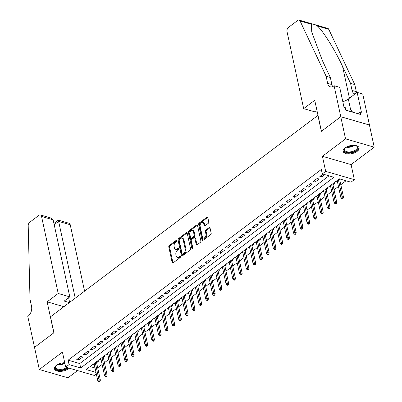 <?xml version="1.0" encoding="UTF-8"?>
<svg xmlns="http://www.w3.org/2000/svg" width="402" height="402" viewBox="0 0 402 402"><rect width="100%" height="100%" fill="white"/><g stroke="black" fill="none" stroke-linecap="round" stroke-linejoin="round"><path stroke-width="0.6" d="M176.905 240.522A0.719 0.457 -73.9 0 0 176.639 240.18A0.719 0.457 -73.9 0 0 176.307 240.26L169.267 245.567A1.025 0.653 -73.9 0 0 168.79 246.934L172.177 262.581A1.025 0.653 -73.9 0 0 172.553 263.069A1.025 0.653 -73.9 0 0 173.026 262.953L180.066 257.647A0.719 0.457 -73.9 0 0 180.397 256.692A0.719 0.457 -73.9 0 0 180.136 256.35A0.719 0.457 -73.9 0 0 179.805 256.431L178.895 257.119A3.286 2.09 -73.9 0 1 177.377 257.491A3.286 2.09 -73.9 0 1 176.171 255.933L175.89 254.632A3.286 2.09 -73.9 0 1 177.408 250.25L178.317 249.562A0.719 0.457 -73.9 0 0 178.654 248.607A0.719 0.457 -73.9 0 0 178.387 248.265A0.719 0.457 -73.9 0 0 178.056 248.346L177.146 249.034A3.286 2.09 -73.9 0 1 175.629 249.406A3.286 2.09 -73.9 0 1 174.423 247.848L174.141 246.547A3.286 2.09 -73.9 0 1 175.659 242.165L176.573 241.481A0.719 0.457 -73.9 0 0 176.905 240.522M345.057 147.891A8.156 4.07 167.8 0 0 343.127 151.363A8.156 4.07 167.8 0 0 348.695 153.976A8.156 4.07 167.8 0 0 357.142 151.388A8.156 4.07 167.8 0 0 359.071 147.916A8.156 4.07 167.8 0 0 353.504 145.303A8.156 4.07 167.8 0 0 345.057 147.891M64.732 362.72A8.156 4.07 167.8 0 0 56.375 365.302A8.156 4.07 167.8 0 0 54.451 368.775A8.156 4.07 167.8 0 0 60.019 371.388A8.156 4.07 167.8 0 0 68.466 368.805A8.156 4.07 167.8 0 0 69.209 368.167M208.271 223.316A1.025 0.653 -73.9 0 0 208.749 221.949L207.799 217.557A1.025 0.653 -73.9 0 0 207.422 217.07A1.025 0.653 -73.9 0 0 206.95 217.186L199.126 223.08A1.025 0.653 -73.9 0 0 198.653 224.447L202.035 240.094A1.025 0.653 -73.9 0 0 202.412 240.582A1.025 0.653 -73.9 0 0 202.884 240.461L210.708 234.572A1.025 0.653 -73.9 0 0 211.181 233.205L210.035 227.904A1.025 0.653 -73.9 0 0 209.658 227.416A1.025 0.653 -73.9 0 0 209.186 227.532L205.839 230.055A1.025 0.653 -73.9 0 0 205.362 231.421L205.93 234.049A2.744 1.749 -73.9 0 1 205.357 236.934A2.744 1.749 -73.9 0 1 203.392 238.024A2.744 1.749 -73.9 0 1 202.382 236.723L200.156 226.421A2.744 1.749 -73.9 0 1 200.729 223.537A2.744 1.749 -73.9 0 1 202.693 222.447A2.744 1.749 -73.9 0 1 203.703 223.748L204.075 225.467A1.025 0.653 -73.9 0 0 204.452 225.954A1.025 0.653 -73.9 0 0 204.925 225.839L208.271 223.316M340.755 116.736L369.428 125.037L374.217 147.177L345.539 138.876L340.755 116.736L321.339 131.359L317.892 115.419L50.486 316.811L53.933 332.75L34.522 347.373L39.306 369.513L62.436 352.097L65.692 367.152L69.069 364.609L68.109 360.182L321.334 169.468L322.293 173.895L325.67 171.352L354.343 179.654L350.966 182.196L339.343 178.83L86.118 369.544L95.983 372.398M345.539 138.876L322.414 156.298L325.67 171.352M187.186 233.085A1.025 0.653 -73.9 0 0 186.809 232.597A1.025 0.653 -73.9 0 0 186.332 232.713L178.513 238.602A1.025 0.653 -73.9 0 0 178.036 239.969L181.423 255.617A1.025 0.653 -73.9 0 0 181.799 256.104A1.025 0.653 -73.9 0 0 182.272 255.989L190.091 250.099A1.025 0.653 -73.9 0 0 190.568 248.727L187.186 233.085M188.819 230.838L196.638 224.949A1.025 0.653 -73.9 0 1 197.116 224.834A1.025 0.653 -73.9 0 1 197.493 225.321L200.874 240.969A1.025 0.653 -73.9 0 1 200.402 242.336L197.05 244.858A1.025 0.653 -73.9 0 1 196.578 244.974A1.025 0.653 -73.9 0 1 196.201 244.486L194.829 238.14A1.025 0.653 -73.9 0 0 194.452 237.652A1.025 0.653 -73.9 0 0 193.98 237.768L191.759 239.441A1.025 0.653 -73.9 0 0 191.282 240.813L192.714 247.416A0.719 0.457 -73.9 0 1 192.563 248.175A0.719 0.457 -73.9 0 1 192.05 248.456A0.719 0.457 -73.9 0 1 191.784 248.114L188.342 232.21A1.025 0.653 -73.9 0 1 188.819 230.838L189.593 231.065L197.417 225.175L196.638 224.949M39.306 369.513L67.983 377.815L77.571 370.589M337.373 181.423L337.092 180.523M339.715 179.659L340.409 179.136M330.62 186.508L330.338 185.608M332.962 184.749L334.6 183.513L333.529 183.206M323.871 191.593L323.585 190.694M326.208 189.834L327.846 188.598L326.781 188.292M317.118 196.678L316.836 195.779M319.454 194.92L321.092 193.684L320.027 193.377M310.364 201.769L310.083 200.864M312.706 200.005L314.339 198.769L313.274 198.462M303.611 206.854L303.329 205.95M305.952 205.09L307.59 203.859L306.52 203.548M296.857 211.939L296.575 211.035M299.199 210.176L300.837 208.945L299.766 208.633M290.103 217.025L289.822 216.125M292.445 215.261L294.083 214.03L293.013 213.718M283.355 222.11L283.073 221.211M285.691 220.346L287.329 219.115L286.264 218.804M276.601 227.195L276.32 226.296M278.943 225.432L280.576 224.2L279.511 223.889M269.848 232.281L269.566 231.381M272.189 230.517L273.822 229.286L272.757 228.974M263.094 237.366L262.813 236.466M265.436 235.602L267.074 234.371L266.003 234.064M256.34 242.451L256.059 241.552M258.682 240.687L260.32 239.456L259.25 239.15M249.592 247.537L249.31 246.637M251.928 245.778L253.567 244.542L252.501 244.235M242.838 252.622L242.557 251.722M245.175 250.863L246.813 249.627L245.748 249.32M236.085 257.707L235.803 256.808M238.426 255.948L240.059 254.712L238.994 254.406M229.331 262.792L229.05 261.893M231.673 261.034L233.311 259.798L232.24 259.491M222.577 267.883L222.296 266.978M224.919 266.119L226.557 264.888L225.487 264.576M215.829 272.968L215.542 272.064M218.165 271.204L219.804 269.973L218.733 269.662M209.075 278.053L208.794 277.149M211.412 276.29L213.05 275.058L211.985 274.747M202.322 283.139L202.04 282.239M204.663 281.375L206.296 280.144L205.231 279.832M195.568 288.224L195.287 287.324M197.91 286.46L199.543 285.229L198.477 284.917M188.814 293.309L188.533 292.41M191.156 291.545L192.794 290.314L191.724 290.003M182.061 298.395L181.779 297.495M184.402 296.631L186.041 295.4L184.97 295.088M175.312 303.48L175.031 302.58M177.649 301.716L179.287 300.485L178.222 300.178M168.559 308.565L168.277 307.666M170.895 306.801L172.533 305.57L171.468 305.264M161.805 313.65L161.524 312.751M164.147 311.892L165.78 310.656L164.714 310.349M155.051 318.736L154.77 317.836M157.393 316.977L159.031 315.741L157.961 315.434M148.298 323.821L148.016 322.922M150.639 322.062L152.278 320.826L151.207 320.52M141.549 328.906L141.263 328.007M143.886 327.148L145.524 325.911L144.459 325.605M134.796 333.997L134.514 333.092M137.132 332.233L138.77 331.002L137.705 330.69M128.042 339.082L127.761 338.177M130.384 337.318L132.017 336.087L130.952 335.776M121.288 344.167L121.007 343.263M123.63 342.403L125.268 341.172L124.198 340.861M114.535 349.253L114.253 348.353M116.876 347.489L118.515 346.258L117.444 345.946M107.781 354.338L107.5 353.438M110.123 352.574L111.761 351.343L110.691 351.031M101.033 359.423L100.751 358.524M103.369 357.659L105.007 356.428L103.942 356.117M80.817 356.468L76.767 359.519L78.702 360.076L82.757 357.026L80.817 356.468M87.571 351.378L83.521 354.433L85.455 354.991L89.51 351.941L87.571 351.378M94.324 346.293L90.274 349.348L92.209 349.906L96.259 346.856L94.324 346.293M101.078 341.208L97.023 344.263L98.962 344.821L103.012 341.77L101.078 341.208M107.826 336.122L103.776 339.172L105.716 339.735L109.766 336.685L107.826 336.122M114.58 331.037L110.53 334.087L112.47 334.65L116.52 331.6L114.58 331.037M121.334 325.952L117.283 329.002L119.218 329.565L123.273 326.514L121.334 325.952M128.087 320.866L124.037 323.917L125.972 324.479L130.022 321.429L128.087 320.866M134.841 315.781L130.786 318.831L132.725 319.394L136.775 316.344L134.841 315.781M141.589 310.696L137.539 313.746L139.479 314.309L143.529 311.254L141.589 310.696M148.343 305.61L144.293 308.661L146.233 309.223L150.283 306.168L148.343 305.61M155.097 300.525L151.046 303.575L152.981 304.138L157.036 301.083L155.097 300.525M161.85 295.44L157.8 298.49L159.735 299.048L163.79 295.998L161.85 295.44M168.604 290.355L164.549 293.405L166.488 293.962L170.538 290.912L168.604 290.355M175.357 285.264L171.302 288.319L173.242 288.877L177.292 285.827L175.357 285.264M182.106 280.179L178.056 283.234L179.995 283.792L184.046 280.742L182.106 280.179M188.86 275.094L184.809 278.149L186.744 278.707L190.799 275.656L188.86 275.094M195.613 270.008L191.563 273.058L193.498 273.621L197.553 270.571L195.613 270.008M202.367 264.923L198.317 267.973L200.251 268.536L204.301 265.486L202.367 264.923M209.12 259.838L205.065 262.888L207.005 263.451L211.055 260.401L209.12 259.838M215.869 254.752L211.819 257.803L213.758 258.365L217.809 255.315L215.869 254.752M222.623 249.667L218.572 252.717L220.512 253.28L224.562 250.23L222.623 249.667M229.376 244.582L225.326 247.632L227.261 248.195L231.316 245.14L229.376 244.582M236.13 239.497L232.08 242.547L234.014 243.109L238.064 240.054L236.13 239.497M242.883 234.411L238.828 237.461L240.768 238.024L244.818 234.969L242.883 234.411M249.637 229.326L245.582 232.376L247.521 232.934L251.572 229.884L249.637 229.326M256.386 224.241L252.335 227.291L254.275 227.849L258.325 224.798L256.386 224.241M263.139 219.15L259.089 222.205L261.024 222.763L265.079 219.713L263.139 219.15M269.893 214.065L265.843 217.12L267.777 217.678L271.832 214.628L269.893 214.065M276.646 208.98L272.596 212.035L274.531 212.593L278.581 209.542L276.646 208.98M283.4 203.894L279.345 206.945L281.284 207.507L285.335 204.457L283.4 203.894M290.149 198.809L286.098 201.859L288.038 202.422L292.088 199.372L290.149 198.809M296.902 193.724L292.852 196.774L294.792 197.337L298.842 194.287L296.902 193.724M303.656 188.638L299.606 191.689L301.54 192.251L305.595 189.201L303.656 188.638M310.409 183.553L306.359 186.603L308.294 187.166L312.344 184.111L310.409 183.553M317.163 178.468L313.108 181.518L315.047 182.081L319.098 179.026L317.163 178.468M68.109 360.182L79.732 363.544L328.977 175.83M322.972 174.091L319.861 176.433L321.801 176.996L324.906 174.654M97.706 367.785L102.118 364.458M104.46 362.699L108.872 359.373M111.213 357.614L115.625 354.288M117.967 352.529L122.379 349.202M124.72 347.444L129.132 344.117M131.469 342.353L135.881 339.032M138.223 337.268L142.635 333.946M144.976 332.183L149.388 328.861M151.73 327.097L156.142 323.776M158.483 322.012L162.895 318.691M165.232 316.927L169.649 313.605M171.986 311.841L176.398 308.52M178.739 306.756L183.151 303.435M185.493 301.671L189.905 298.344M192.246 296.586L196.658 293.259M199 291.5L203.412 288.174M205.749 286.415L210.161 283.088M212.502 281.33L216.914 278.003M219.256 276.239L223.668 272.918M226.009 271.154L230.421 267.832M232.763 266.069L237.175 262.747M239.512 260.983L243.929 257.662M246.265 255.898L250.677 252.577M253.019 250.813L257.431 247.491M259.772 245.728L264.184 242.406M266.526 240.642L270.938 237.321M273.275 235.557L277.692 232.23M280.028 230.472L284.44 227.145M286.782 225.386L291.194 222.06M293.535 220.301L297.947 216.974M300.289 215.211L304.701 211.889M307.043 210.125L311.455 206.804M313.791 205.04L318.203 201.719M320.545 199.955L324.957 196.633M327.298 194.869L331.71 191.548M334.052 189.784L338.464 186.463M340.806 184.699L346.027 180.764M90.098 366.544L95.028 367.971M93.138 364.257L94.279 364.508M96.621 362.745L98.254 361.514L97.189 361.207M100.957 359.478L99.887 359.172M107.711 354.393L106.641 354.087M114.459 349.308L113.394 349.001M121.213 344.223L120.148 343.911M127.967 339.137L126.901 338.826M134.72 334.052L133.65 333.74M141.474 328.967L140.404 328.655M148.222 323.881L147.157 323.57M154.976 318.796L153.911 318.484M161.73 313.706L160.664 313.399M168.483 308.62L167.413 308.314M175.237 303.535L174.166 303.229M181.99 298.45L180.92 298.143M188.739 293.365L187.674 293.058M195.493 288.279L194.427 287.973M202.246 283.194L201.181 282.887M209 278.109L207.929 277.797M215.753 273.023L214.683 272.712M222.502 267.938L221.437 267.626M229.256 262.853L228.19 262.541M236.009 257.767L234.944 257.456M242.763 252.682L241.692 252.371M249.516 247.592L248.446 247.285M256.27 242.506L255.2 242.2M263.019 237.421L261.953 237.115M269.772 232.336L268.707 232.029M276.526 227.251L275.46 226.944M283.279 222.165L282.209 221.859M290.033 217.08L288.963 216.768M296.782 211.995L295.716 211.683M303.535 206.909L302.47 206.598M310.289 201.824L309.223 201.513M317.042 196.739L315.972 196.427M323.796 191.653L322.726 191.342M330.544 186.568L329.479 186.257M337.298 181.478L336.233 181.171M322.414 156.298L351.087 164.599L374.217 147.177M351.087 164.599L354.343 179.654M96.324 373.976L94.364 375.453L65.692 367.152M69.069 364.609L80.691 367.971L333.916 177.257L322.293 173.895M79.732 363.544L80.691 367.971M94.204 364.564L93.998 363.609M78.702 360.076L78.33 358.343M85.455 354.991L85.083 353.257M92.209 349.906L91.832 348.172M98.962 344.821L98.585 343.082M105.716 339.735L105.339 337.997M112.47 334.65L112.093 332.911M119.218 329.565L118.846 327.826M125.972 324.479L125.595 322.741M132.725 319.394L132.348 317.655M139.479 314.309L139.102 312.57M146.233 309.223L145.856 307.485M152.981 304.138L152.609 302.399M159.735 299.048L159.358 297.314M166.488 293.962L166.111 292.229M173.242 288.877L172.865 287.144M179.995 283.792L179.619 282.058M186.744 278.707L186.372 276.968M193.498 273.621L193.126 271.883M200.251 268.536L199.874 266.797M207.005 263.451L206.628 261.712M213.758 258.365L213.382 256.627M220.512 253.28L220.135 251.541M227.261 248.195L226.889 246.456M234.014 243.109L233.637 241.371M240.768 238.024L240.391 236.286M247.521 232.934L247.145 231.2M254.275 227.849L253.898 226.115M261.024 222.763L260.652 221.03M267.777 217.678L267.405 215.939M274.531 212.593L274.154 210.854M281.284 207.507L280.908 205.769M288.038 202.422L287.661 200.683M294.792 197.337L294.415 195.598M301.54 192.251L301.168 190.513M308.294 187.166L307.917 185.428M315.047 182.081L314.671 180.342M321.801 176.996L321.424 175.257M175.629 249.406L176.408 249.632A3.286 2.09 -73.9 0 0 177.92 249.26L177.146 249.034M178.664 248.697L177.92 249.26M177.377 257.491L178.151 257.717A3.286 2.09 -73.9 0 0 179.669 257.34L178.895 257.119M180.413 256.783L179.669 257.34M176.92 240.612L170.041 245.793A1.025 0.653 -73.9 0 0 169.569 247.16L172.95 262.807A1.025 0.653 -73.9 0 0 173.001 262.968M187.136 232.919A1.025 0.653 -73.9 0 0 187.111 232.939L179.287 238.828A1.025 0.653 -73.9 0 0 178.815 240.195L182.196 255.843A1.025 0.653 -73.9 0 0 182.247 256.009M179.503 239.27A0.719 0.457 -73.9 0 0 179.171 240.23L182.141 253.963A0.719 0.457 -73.9 0 0 182.407 254.305A0.719 0.457 -73.9 0 0 182.739 254.22L183.699 253.496A3.286 2.09 -73.9 0 0 185.216 249.119L183.186 239.733A3.286 2.09 -73.9 0 0 181.98 238.175A3.286 2.09 -73.9 0 0 180.468 238.547L179.503 239.27M182.407 254.305L183.181 254.526A0.719 0.457 -73.9 0 0 183.513 254.446L182.739 254.22M181.98 238.175L182.754 238.396A3.286 2.09 -73.9 0 1 183.965 239.954L185.995 249.346A3.286 2.09 -73.9 0 1 184.473 253.722L183.513 254.446M194.452 237.652L195.226 237.878A1.025 0.653 -73.9 0 1 195.603 238.366L196.975 244.712A1.025 0.653 -73.9 0 0 197.025 244.873M192.533 248.215L189.121 232.431L188.342 232.21M193.407 231.557A2.744 1.749 -73.9 0 0 192.397 230.256A2.744 1.749 -73.9 0 0 190.432 231.341A2.744 1.749 -73.9 0 0 189.86 234.225L190.643 237.853A1.025 0.653 -73.9 0 0 191.02 238.341A1.025 0.653 -73.9 0 0 191.493 238.225L193.714 236.552A1.025 0.653 -73.9 0 0 194.191 235.185L193.407 231.557L194.181 231.778A2.744 1.749 -73.9 0 0 193.171 230.477L192.397 230.256M191.02 238.341L191.799 238.567A1.025 0.653 -73.9 0 0 192.272 238.451L191.493 238.225M194.181 231.778L194.965 235.411A1.025 0.653 -73.9 0 1 194.493 236.778L192.272 238.451M189.593 231.065A1.025 0.653 -73.9 0 0 189.121 232.431M202.693 222.447L203.467 222.673A2.744 1.749 -73.9 0 1 204.477 223.974L204.849 225.693A1.025 0.653 -73.9 0 0 204.899 225.854M203.392 238.024L204.171 238.245A2.744 1.749 -73.9 0 0 206.136 237.16A2.744 1.749 -73.9 0 0 206.703 234.276L205.93 234.049M209.985 227.738A1.025 0.653 -73.9 0 0 209.96 227.758L206.613 230.276A1.025 0.653 -73.9 0 0 206.136 231.647L206.703 234.276M207.749 217.392A1.025 0.653 -73.9 0 0 207.723 217.412L199.9 223.301A1.025 0.653 -73.9 0 0 199.427 224.673L202.809 240.316A1.025 0.653 -73.9 0 0 202.859 240.481M98.596 381.674L99.369 381.9L100.043 381.392L99.269 381.166L98.596 381.674L97.766 380.639L98.982 379.724L100.374 380.126L96.41 361.79M99.269 381.166L95.289 362.634M97.766 380.639L94.073 363.554M100.374 380.126L100.043 381.392M67.672 367.724A7.06 3.523 -12.2 0 1 59.34 370.061A7.06 3.523 -12.2 0 1 55.461 366.75A7.06 3.523 -12.2 0 1 56.2 365.579A7.06 3.523 -12.2 0 1 56.893 364.941M56.391 365.383A6.532 3.261 167.8 0 0 55.868 366.277A6.532 3.261 167.8 0 0 55.788 367.282A6.532 3.261 167.8 0 0 60.084 369.373A6.532 3.261 167.8 0 0 66.787 367.468M54.406 368.267A8.105 4.045 167.8 0 0 60.215 370.649A8.105 4.045 167.8 0 0 68.451 367.951M355.262 145.434A7.06 3.523 -12.2 0 1 356.157 145.73A7.06 3.523 -12.2 0 1 357.755 148.524A7.06 3.523 -12.2 0 1 349.614 152.659A7.06 3.523 -12.2 0 1 344.137 149.338A7.06 3.523 -12.2 0 1 344.876 148.167A7.06 3.523 -12.2 0 1 345.569 147.529M345.067 147.971A6.532 3.261 167.8 0 0 344.544 148.861A6.532 3.261 167.8 0 0 344.464 149.871A6.532 3.261 167.8 0 0 350.574 151.845A6.532 3.261 167.8 0 0 357.157 148.112A6.532 3.261 167.8 0 0 357.237 147.107A6.532 3.261 167.8 0 0 355.906 145.63M343.082 150.85A8.105 4.045 167.8 0 0 350.82 153.067A8.105 4.045 167.8 0 0 358.765 148.464A8.105 4.045 167.8 0 0 358.901 147.433M352.644 112.173L351.001 109.962L346.032 110.259M351.398 111.816L351.001 109.962M84.576 291.138L70.224 224.748L58.637 221.391L54.2 224.733M75.234 298.173L58.637 221.391C58.31 219.929 58.215 219.778 58.36 220.934M34.487 347.398L53.833 332.831L47.129 301.832L58.205 293.49L41.547 216.447A3.136 1.995 -73.9 0 0 40.396 214.959A3.136 1.995 -73.9 0 0 38.949 215.316L29.728 222.256A3.136 1.995 -73.9 0 0 28.2 225.758L30.009 299.279L31.542 306.364A7.321 4.653 106.1 0 1 28.155 316.123L27.783 316.404L34.527 347.413M47.129 301.832L63.923 306.696M58.205 293.49L69.792 296.847L64.189 301.068L69.39 302.575M69.792 296.847L53.134 219.799L41.547 216.447M53.923 223.442L58.305 220.14L69.069 223.261A3.136 1.995 106.1 0 1 70.224 224.748M69.631 302.394L68.621 297.726M40.396 214.959L51.16 218.075L53.134 219.799M303.666 108.625L287.008 31.582A3.136 1.995 -73.9 0 1 288.46 27.396L297.676 20.457A3.136 1.995 -73.9 0 1 299.123 20.1A3.136 1.995 -73.9 0 1 300.078 20.994L326.117 76.274L327.645 83.355A7.321 4.653 -73.9 0 0 330.338 86.827A7.321 4.653 -73.9 0 0 333.715 85.998L334.087 85.716L340.785 116.711L321.439 131.283L314.741 100.289L303.666 108.625L315.253 111.982L316.987 110.676M299.123 20.1L327.796 28.401A3.136 1.995 106.1 0 1 328.756 29.296L354.79 84.571L350.549 83.345L342.564 66.395C335.137 50.255 323.263 31.185 317.414 26.014C314.59 24.366 312.59 23.788 311.419 24.276L311.736 32.024L322.374 60.551L330.359 77.501L331.891 84.586A7.321 4.653 -73.9 0 0 332.705 86.601M330.359 77.501L326.117 76.274M354.79 84.571L356.323 91.656A7.321 4.653 -73.9 0 0 356.654 92.756M355.051 93.967A7.321 4.653 -73.9 0 1 354.77 93.897A7.321 4.653 -73.9 0 1 352.077 90.43L350.549 83.345M340.785 116.711L369.463 125.012L362.76 94.018L357.142 92.39L361.433 112.228L360.192 111.867L357.8 113.665M334.087 85.716L339.705 87.345L343.991 107.178L345.233 107.54L345.81 110.198L360.765 114.525L360.192 111.867M357.142 92.39L348.328 99.028A11.764 5.869 -12.2 0 1 342.816 101.726M105.349 376.589L106.123 376.815L106.796 376.307L106.022 376.081L105.349 376.589L104.52 375.553L105.736 374.639L107.128 375.041L103.163 356.705M106.022 376.081L102.038 357.549M104.52 375.553L100.822 358.463M107.128 375.041L106.796 376.307M112.098 371.503L112.877 371.729L113.55 371.222L112.776 370.996L112.098 371.503L111.269 370.468L112.485 369.554L113.882 369.956L109.917 351.619M112.776 370.996L108.791 352.464M111.269 370.468L107.575 353.378M113.882 369.956L113.55 371.222M118.851 366.418L119.625 366.644L120.304 366.137L119.53 365.91L118.851 366.418L118.022 365.383L119.238 364.463L120.635 364.87L116.67 346.534M119.53 365.91L115.545 347.378M118.022 365.383L114.329 348.293M120.635 364.87L120.304 366.137M125.605 361.333L126.379 361.559L127.057 361.046L126.278 360.825L125.605 361.333L124.776 360.298L125.992 359.378L127.389 359.785L123.424 341.449M126.278 360.825L122.298 342.293M124.776 360.298L121.082 343.207M127.389 359.785L127.057 361.046M132.358 356.247L133.132 356.473L133.806 355.961L133.032 355.74L132.358 356.247L131.529 355.207L132.745 354.293L134.137 354.7L130.173 336.358M133.032 355.74L129.052 337.208M131.529 355.207L127.836 338.122M134.137 354.7L133.806 355.961M139.112 351.162L139.886 351.388L140.559 350.876L139.785 350.655L139.112 351.162L138.283 350.122L139.499 349.207L140.891 349.614L136.926 331.273M139.785 350.655L135.801 332.122M138.283 350.122L134.59 333.037M140.891 349.614L140.559 350.876M145.866 346.077L146.64 346.298L147.313 345.79L146.539 345.569L145.866 346.077L145.037 345.037L146.248 344.122L147.645 344.529L143.68 326.188M146.539 345.569L142.554 327.037M145.037 345.037L141.338 327.952M147.645 344.529L147.313 345.79M152.614 340.991L153.393 341.213L154.066 340.705L153.293 340.484L152.614 340.991L151.785 339.951L153.001 339.037L154.398 339.439L150.433 321.103M153.293 340.484L149.308 321.952M151.785 339.951L148.092 322.866M154.398 339.439L154.066 340.705M159.368 335.906L160.142 336.127L160.82 335.62L160.046 335.394L159.368 335.906L158.539 334.866L159.755 333.951L161.152 334.353L157.187 316.017M160.046 335.394L156.061 316.866M158.539 334.866L154.845 317.781M161.152 334.353L160.82 335.62M166.121 330.821L166.895 331.042L167.574 330.534L166.795 330.308L166.121 330.821L165.292 329.781L166.508 328.866L167.9 329.268L163.936 310.932M166.795 330.308L162.815 311.781M165.292 329.781L161.599 312.696M167.9 329.268L167.574 330.534M172.875 325.731L173.649 325.957L174.322 325.449L173.548 325.223L172.875 325.731L172.046 324.695L173.262 323.781L174.654 324.183L170.689 305.847M173.548 325.223L169.569 306.696M172.046 324.695L168.353 307.61M174.654 324.183L174.322 325.449M179.629 320.645L180.403 320.871L181.076 320.364L180.302 320.138L179.629 320.645L178.8 319.61L180.016 318.696L181.408 319.098L177.443 300.761M180.302 320.138L176.317 301.606M178.8 319.61L175.101 302.525M181.408 319.098L181.076 320.364M186.377 315.56L187.156 315.786L187.829 315.279L187.056 315.052L186.377 315.56L185.548 314.525L186.764 313.61L188.161 314.012L184.196 295.676M187.056 315.052L183.071 296.52M185.548 314.525L181.855 297.44M188.161 314.012L187.829 315.279M193.131 310.475L193.905 310.701L194.583 310.193L193.809 309.967L193.131 310.475L192.302 309.439L193.518 308.525L194.915 308.927L190.95 290.591M193.809 309.967L189.824 291.435M192.302 309.439L188.608 292.349M194.915 308.927L194.583 310.193M199.884 305.389L200.658 305.615L201.337 305.108L200.558 304.882L199.884 305.389L199.055 304.354L200.271 303.44L201.668 303.842L197.704 285.505M200.558 304.882L196.578 286.35M199.055 304.354L195.362 287.264M201.668 303.842L201.337 305.108M206.638 300.304L207.412 300.53L208.085 300.023L207.311 299.797L206.638 300.304L205.809 299.269L207.025 298.349L208.417 298.756L204.452 280.42M207.311 299.797L203.332 281.264M205.809 299.269L202.116 282.179M208.417 298.756L208.085 300.023M213.392 295.219L214.165 295.445L214.839 294.932L214.065 294.711L213.392 295.219L212.563 294.184L213.779 293.264L215.17 293.671L211.206 275.335M214.065 294.711L210.08 276.179M212.563 294.184L208.869 277.094M215.17 293.671L214.839 294.932M220.14 290.133L220.919 290.36L221.592 289.847L220.819 289.626L220.14 290.133L219.316 289.093L220.527 288.179L221.924 288.586L217.959 270.244M220.819 289.626L216.834 271.094M219.316 289.093L215.618 272.008M221.924 288.586L221.592 289.847M226.894 285.048L227.673 285.274L228.346 284.762L227.572 284.541L226.894 285.048L226.065 284.008L227.281 283.093L228.678 283.5L224.713 265.159M227.572 284.541L223.587 266.008M226.065 284.008L222.371 266.923M228.678 283.5L228.346 284.762M233.647 279.963L234.421 280.184L235.1 279.676L234.321 279.455L233.647 279.963L232.818 278.923L234.034 278.008L235.431 278.41L231.467 260.074M234.321 279.455L230.341 260.923M232.818 278.923L229.125 261.838M235.431 278.41L235.1 279.676M240.401 274.878L241.175 275.099L241.853 274.591L241.074 274.365L240.401 274.878L239.572 273.837L240.788 272.923L242.18 273.325L238.215 254.989M241.074 274.365L237.095 255.838M239.572 273.837L235.879 256.752M242.18 273.325L241.853 274.591M247.155 269.792L247.928 270.013L248.602 269.506L247.828 269.28L247.155 269.792L246.325 268.752L247.542 267.838L248.933 268.24L244.969 249.903M247.828 269.28L243.843 250.753M246.325 268.752L242.632 251.667M248.933 268.24L248.602 269.506M253.908 264.707L254.682 264.928L255.355 264.421L254.582 264.194L253.908 264.707L253.079 263.667L254.29 262.752L255.687 263.154L251.722 244.818M254.582 264.194L250.597 245.667M253.079 263.667L249.381 246.582M255.687 263.154L255.355 264.421M260.657 259.617L261.436 259.843L262.109 259.335L261.335 259.109L260.657 259.617L259.828 258.581L261.044 257.667L262.441 258.069L258.476 239.733M261.335 259.109L257.35 240.582M259.828 258.581L256.134 241.496M262.441 258.069L262.109 259.335M267.41 254.531L268.184 254.757L268.863 254.25L268.089 254.024L267.41 254.531L266.581 253.496L267.797 252.582L269.194 252.984L265.23 234.647M268.089 254.024L264.104 235.492M266.581 253.496L262.888 236.411M269.194 252.984L268.863 254.25M274.164 249.446L274.938 249.672L275.616 249.165L274.837 248.938L274.164 249.446L273.335 248.411L274.551 247.496L275.948 247.898L271.983 229.562M274.837 248.938L270.858 230.406M273.335 248.411L269.642 231.326M275.948 247.898L275.616 249.165M280.918 244.361L281.691 244.587L282.365 244.079L281.591 243.853L280.918 244.361L280.088 243.326L281.305 242.411L282.696 242.813L278.732 224.477M281.591 243.853L277.611 225.321M280.088 243.326L276.395 226.236M282.696 242.813L282.365 244.079M287.671 239.275L288.445 239.502L289.118 238.994L288.345 238.768L287.671 239.275L286.842 238.24L288.058 237.321L289.45 237.728L285.485 219.391M288.345 238.768L284.36 220.236M286.842 238.24L283.144 221.15M289.45 237.728L289.118 238.994M294.42 234.19L295.199 234.416L295.872 233.909L295.098 233.683L294.42 234.19L293.591 233.155L294.807 232.235L296.204 232.642L292.239 214.306M295.098 233.683L291.113 215.15M293.591 233.155L289.897 216.065M296.204 232.642L295.872 233.909M301.173 229.105L301.947 229.331L302.626 228.818L301.852 228.597L301.173 229.105L300.344 228.07L301.56 227.15L302.957 227.557L298.993 209.216M301.852 228.597L297.867 210.065M300.344 228.07L296.651 210.98M302.957 227.557L302.626 228.818M307.927 224.02L308.701 224.246L309.379 223.733L308.6 223.512L307.927 224.02L307.098 222.979L308.314 222.065L309.711 222.472L305.746 204.131M308.6 223.512L304.621 204.98M307.098 222.979L303.404 205.894M309.711 222.472L309.379 223.733M314.681 218.934L315.454 219.155L316.128 218.648L315.354 218.427L314.681 218.934L313.851 217.894L315.067 216.979L316.459 217.387L312.495 199.045M315.354 218.427L311.374 199.894M313.851 217.894L310.158 200.809M316.459 217.387L316.128 218.648M321.434 213.849L322.208 214.07L322.881 213.562L322.108 213.341L321.434 213.849L320.605 212.809L321.821 211.894L323.213 212.296L319.248 193.96M322.108 213.341L318.123 194.809M320.605 212.809L316.912 195.724M323.213 212.296L322.881 213.562M328.188 208.764L328.962 208.985L329.635 208.477L328.861 208.251L328.188 208.764L327.359 207.723L328.57 206.809L329.967 207.211L326.002 188.875M328.861 208.251L324.876 189.724M327.359 207.723L323.66 190.638M329.967 207.211L329.635 208.477M334.936 203.678L335.715 203.899L336.389 203.392L335.615 203.166L334.936 203.678L334.107 202.638L335.323 201.724L336.72 202.126L332.755 183.789M335.615 203.166L331.63 184.639M334.107 202.638L330.414 185.553M336.72 202.126L336.389 203.392M341.69 198.593L342.464 198.814L343.142 198.307L342.368 198.08L341.69 198.593L340.861 197.553L342.077 196.638L343.474 197.04L339.549 178.89M342.368 198.08L338.383 179.553M340.861 197.553L337.167 180.468M343.474 197.04L343.142 198.307M176.875 240.426L176.307 240.26M180.372 256.597L179.805 256.431M178.624 248.511L178.056 248.346M172.95 262.807L172.177 262.581M169.569 247.16L168.79 246.934M170.041 245.793L169.267 245.567M182.196 255.843L181.423 255.617M178.815 240.195L178.036 239.969M179.287 238.828L178.513 238.602M187.111 232.939L186.332 232.713M184.473 253.722L183.699 253.496M185.995 249.346L185.216 249.119M183.965 239.954L183.186 239.733M196.975 244.712L196.201 244.486M195.603 238.366L194.829 238.14M192.452 248.31L191.784 248.114M194.493 236.778L193.714 236.552M194.965 235.411L194.191 235.185M204.849 225.693L204.075 225.467M204.477 223.974L203.703 223.748M206.136 231.647L205.362 231.421M206.613 230.276L205.839 230.055M209.96 227.758L209.186 227.532M202.809 240.316L202.035 240.094M199.427 224.673L198.653 224.447M199.9 223.301L199.126 223.08M207.723 217.412L206.95 217.186M64.878 363.403A6.532 3.261 -12.2 0 1 57.471 364.594M58.3 364.167A6.321 3.156 167.8 0 0 64.757 362.845M354.594 145.353A6.532 3.261 -12.2 0 1 346.147 147.177M346.976 146.75A6.321 3.156 167.8 0 0 353.665 145.303M331.891 84.586L327.645 83.355M352.077 90.43L356.323 91.656M328.756 29.296L317.414 26.014M311.419 24.276L300.078 20.994M342.564 66.395L349.438 98.194M350.7 109.982L348.328 99.028"/></g></svg>

